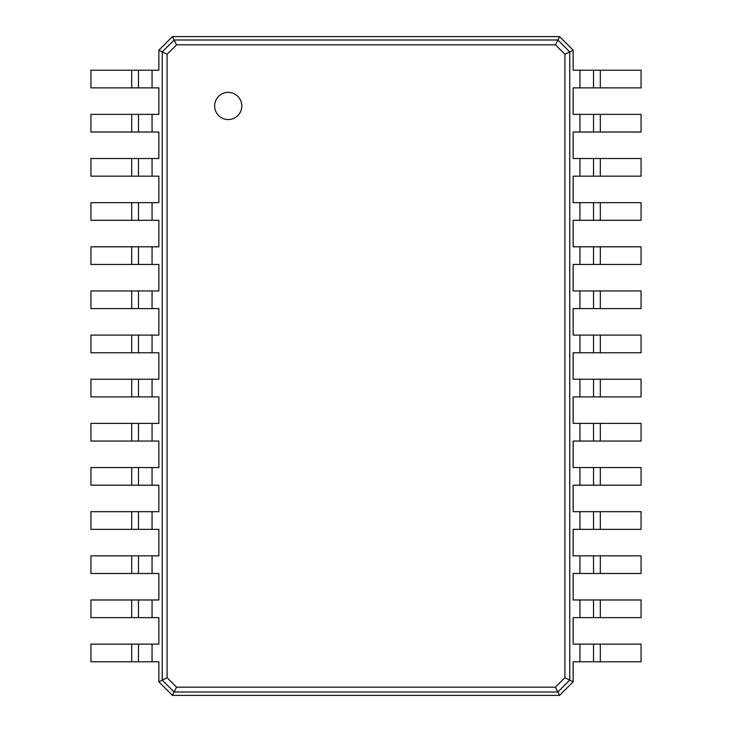 <?xml version="1.0" encoding="UTF-8"?>
<svg xmlns="http://www.w3.org/2000/svg" width="732" height="732" viewBox="0 0 732 732"><rect width="100%" height="100%" fill="white"/><g stroke="black" fill="none" stroke-linecap="round" stroke-linejoin="round"><path stroke-width="1.1" d="M600.313 70.217L600.313 87.877L641.067 87.877L641.067 70.217L573.147 70.217L573.147 50.188L569.752 51.881L569.752 680.12L564.912 677.695L555.451 687.165L176.549 687.165L167.088 677.695L167.088 54.305L176.549 44.835L555.451 44.835L564.912 54.305L564.912 677.695M600.313 87.877L573.147 87.877L573.147 114.366L579.936 114.366L579.936 132.025L573.147 132.025L573.147 158.515L579.936 158.515L579.936 176.174L573.147 176.174L573.147 202.654L579.936 202.654L579.936 220.314L573.147 220.314L573.147 246.803L579.936 246.803L579.936 264.462L573.147 264.462L573.147 290.952L579.936 290.952L579.936 308.611L573.147 308.611L573.147 335.1L579.936 335.1L579.936 352.76L573.147 352.76L573.147 379.24L579.936 379.24L579.936 396.9L573.147 396.9L573.147 423.389L579.936 423.389L579.936 441.048L573.147 441.048L573.147 467.538L579.936 467.538L579.936 485.197L573.147 485.197L573.147 511.686L579.936 511.686L579.936 529.346L573.147 529.346L573.147 555.826L579.936 555.826L579.936 573.485L573.147 573.485L573.147 599.975L579.936 599.975L579.936 617.634L573.147 617.634L573.147 644.123L579.936 644.123L579.936 661.783L573.147 661.783L573.147 681.812L559.568 695.4L172.432 695.4L158.853 681.812L158.853 661.783L152.064 661.783L152.064 644.123L158.853 644.123L158.853 617.634L152.064 617.634L152.064 599.975L158.853 599.975L158.853 573.485L152.064 573.485L152.064 555.826L158.853 555.826L158.853 529.346L152.064 529.346L152.064 511.686L158.853 511.686L158.853 485.197L152.064 485.197L152.064 467.538L158.853 467.538L158.853 441.048L152.064 441.048L152.064 423.389L158.853 423.389L158.853 396.9L152.064 396.9L152.064 379.24L158.853 379.24L158.853 352.76L152.064 352.76L152.064 335.1L158.853 335.1L158.853 308.611L152.064 308.611L152.064 290.952L158.853 290.952L158.853 264.462L152.064 264.462L152.064 246.803L158.853 246.803L158.853 220.314L152.064 220.314L152.064 202.654L158.853 202.654L158.853 176.174L152.064 176.174L152.064 158.515L158.853 158.515L158.853 132.025L152.064 132.025L152.064 114.366L158.853 114.366L158.853 87.877L152.064 87.877L152.064 70.217L158.853 70.217L158.853 50.188L172.432 36.6L559.568 36.6L573.147 50.188M593.524 70.217L593.524 87.877M559.568 36.6L557.866 39.995L569.752 51.881L564.912 54.305M600.313 114.366L600.313 132.025L641.067 132.025L641.067 114.366L579.936 114.366M600.313 132.025L579.936 132.025M600.313 158.515L600.313 176.174L641.067 176.174L641.067 158.515L579.936 158.515M600.313 176.174L579.936 176.174M600.313 202.654L600.313 220.314L641.067 220.314L641.067 202.654L579.936 202.654M600.313 220.314L579.936 220.314M600.313 246.803L600.313 264.462L641.067 264.462L641.067 246.803L579.936 246.803M600.313 264.462L579.936 264.462M600.313 290.952L600.313 308.611L641.067 308.611L641.067 290.952L579.936 290.952M600.313 308.611L579.936 308.611M600.313 335.1L600.313 352.76L641.067 352.76L641.067 335.1L579.936 335.1M600.313 352.76L579.936 352.76M600.313 379.24L600.313 396.9L641.067 396.9L641.067 379.24L579.936 379.24M600.313 396.9L579.936 396.9M600.313 423.389L600.313 441.048L641.067 441.048L641.067 423.389L579.936 423.389M600.313 441.048L579.936 441.048M600.313 467.538L600.313 485.197L641.067 485.197L641.067 467.538L579.936 467.538M600.313 485.197L579.936 485.197M600.313 511.686L600.313 529.346L641.067 529.346L641.067 511.686L579.936 511.686M600.313 529.346L579.936 529.346M600.313 555.826L600.313 573.485L641.067 573.485L641.067 555.826L579.936 555.826M600.313 573.485L579.936 573.485M600.313 599.975L600.313 617.634L641.067 617.634L641.067 599.975L579.936 599.975M600.313 617.634L579.936 617.634M600.313 644.123L600.313 661.783L641.067 661.783L641.067 644.123L579.936 644.123M600.313 661.783L579.936 661.783M573.147 681.812L569.752 680.12L557.866 692.005L555.451 687.165M228.21 119.545A13.588 13.588 0 0 0 239.977 99.168A13.588 13.588 0 0 0 216.452 99.168A13.588 13.588 0 0 0 228.21 119.545M172.432 36.6L174.134 39.995L557.866 39.995L555.451 44.835M593.524 114.366L593.524 132.025M559.568 695.4L557.866 692.005L174.134 692.005L176.549 687.165M593.524 158.515L593.524 176.174M593.524 202.654L593.524 220.314L593.524 202.654M593.524 246.803L593.524 264.462L593.524 246.803M593.524 290.952L593.524 308.611L593.524 290.952M593.524 335.1L593.524 352.76M593.524 379.24L593.524 396.9M593.524 423.389L593.524 441.048L593.524 423.389M593.524 467.538L593.524 485.197M593.524 511.686L593.524 529.346M593.524 555.826L593.524 573.485M593.524 599.975L593.524 617.634L593.524 599.975M593.524 644.123L593.524 661.783M172.432 695.4L174.134 692.005L162.248 680.12L162.248 51.881L174.134 39.995L176.549 44.835M158.853 50.188L167.088 54.305M158.853 681.812L167.088 677.695M131.687 661.783L131.687 644.123L90.933 644.123L90.933 661.783L152.064 661.783M131.687 644.123L152.064 644.123M131.687 617.634L131.687 599.975L90.933 599.975L90.933 617.634L152.064 617.634M131.687 599.975L152.064 599.975M131.687 573.485L131.687 555.826L90.933 555.826L90.933 573.485L152.064 573.485M131.687 555.826L152.064 555.826M131.687 529.346L131.687 511.686L90.933 511.686L90.933 529.346L152.064 529.346M131.687 511.686L152.064 511.686M131.687 485.197L131.687 467.538L90.933 467.538L90.933 485.197L152.064 485.197M131.687 467.538L152.064 467.538M131.687 441.048L131.687 423.389L90.933 423.389L90.933 441.048L152.064 441.048M131.687 423.389L152.064 423.389M131.687 396.9L131.687 379.24L90.933 379.24L90.933 396.9L152.064 396.9M131.687 379.24L152.064 379.24M131.687 352.76L131.687 335.1L90.933 335.1L90.933 352.76L152.064 352.76M131.687 335.1L152.064 335.1M131.687 308.611L131.687 290.952L90.933 290.952L90.933 308.611L152.064 308.611M131.687 290.952L152.064 290.952M131.687 264.462L131.687 246.803L90.933 246.803L90.933 264.462L152.064 264.462M131.687 246.803L152.064 246.803M131.687 220.314L131.687 202.654L90.933 202.654L90.933 220.314L152.064 220.314M131.687 202.654L152.064 202.654M131.687 176.174L131.687 158.515L90.933 158.515L90.933 176.174L152.064 176.174M131.687 158.515L152.064 158.515M131.687 132.025L131.687 114.366L90.933 114.366L90.933 132.025L152.064 132.025M131.687 114.366L152.064 114.366M131.687 87.877L131.687 70.217L90.933 70.217L90.933 87.877L152.064 87.877M131.687 70.217L152.064 70.217M138.476 661.783L138.476 644.123L138.476 661.783M138.476 617.634L138.476 599.975M138.476 573.485L138.476 555.826M138.476 529.346L138.476 511.686M138.476 485.197L138.476 467.538L138.476 485.197M138.476 441.048L138.476 423.389L138.476 441.048M138.476 396.9L138.476 379.24M138.476 352.76L138.476 335.1M138.476 308.611L138.476 290.952M138.476 264.462L138.476 246.803M138.476 220.314L138.476 202.654L138.476 220.314M138.476 176.174L138.476 158.515M138.476 132.025L138.476 114.366M138.476 87.877L138.476 70.217M579.936 70.217L579.936 87.877"/></g></svg>
